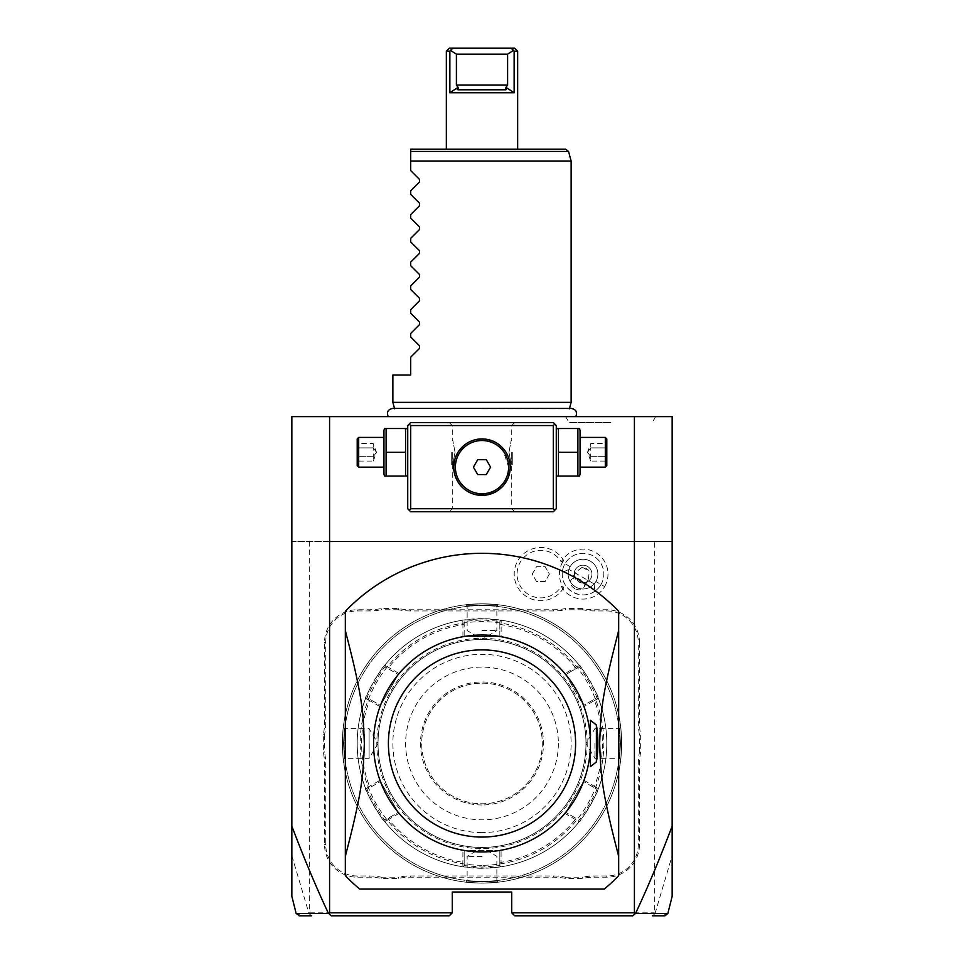 <?xml version="1.0" encoding="UTF-8"?>
<svg xmlns="http://www.w3.org/2000/svg" width="964" height="964" viewBox="0 0 964 964"><rect width="100%" height="100%" fill="white"/><g stroke="black" fill="none" stroke-linecap="round" stroke-linejoin="round"><path stroke-width="0.72" stroke-dasharray="4.82 3.62" d="M329.58 541.431L672.161 541.431L672.161 416.629L291.839 416.629L291.839 541.431L329.58 541.431L329.58 416.629M482 416.629L388.215 416.629L482 416.629M610.658 416.629L655.689 416.629L610.658 416.629M291.839 896.207L291.839 541.431L672.161 541.431L672.161 855.683L655.014 913.535L654.327 912.824L654.327 541.431M309.673 541.431L309.673 912.824L308.986 913.535L311.529 915.8L306.359 915.8M291.839 855.683L308.986 913.535L297.286 913.547M632.806 915.8L514.68 915.8L511.715 912.824L654.327 912.824M511.715 912.824L511.715 892.025L452.285 892.025L452.285 912.824L449.32 915.8L331.194 915.8M309.673 912.824L452.285 912.824M604.645 586.594A24.968 24.968 0 0 0 595.366 552.396A24.968 24.968 0 0 0 561.229 561.904A23.775 23.775 0 0 0 525.464 555.975A23.775 23.775 0 0 0 525.464 592.233A23.775 23.775 0 0 0 561.229 586.305A24.968 24.968 0 0 0 604.645 586.594L595.885 581.533A14.858 14.858 0 0 1 575.592 586.98A14.858 14.858 0 0 1 570.158 566.675L562.566 562.301A23.618 23.618 0 0 1 563.711 560.506L561.229 561.904M639.469 642.446L639.469 722.735A61.202 61.202 0 0 0 640.662 734.737L640.662 752.209A61.202 61.202 0 0 0 639.469 764.211L639.469 844.488A32.68 32.68 0 0 1 606.79 877.18L594.848 877.18A61.202 61.202 0 0 0 582.846 878.361L565.374 878.361A61.202 61.202 0 0 0 553.372 877.18L410.628 877.18A61.202 61.202 0 0 0 398.626 878.361L381.154 878.361A61.202 61.202 0 0 0 369.152 877.18L357.21 877.18A32.68 32.68 0 0 1 324.531 844.488L324.531 764.211A61.202 61.202 0 0 0 323.338 752.209L323.338 734.737A61.202 61.202 0 0 0 324.531 722.735L324.531 642.446A32.68 32.68 0 0 1 357.21 609.766L369.152 609.766A61.202 61.202 0 0 0 381.154 608.573L398.626 608.573A61.202 61.202 0 0 0 410.628 609.766L553.372 609.766A61.202 61.202 0 0 0 565.374 608.573L582.846 608.573A61.202 61.202 0 0 0 594.848 609.766L606.79 609.766A32.68 32.68 0 0 1 639.469 642.446L638.289 642.446L638.289 722.735A62.395 62.395 0 0 0 639.469 734.845L640.662 734.737M666.714 913.547L655.014 913.535L652.471 915.8L657.665 915.8M553.312 422.569L410.688 422.569L407.724 425.546L407.724 508.739L410.688 511.715L553.312 511.715L556.276 508.739L556.276 425.546L553.312 422.569M359.668 889.061L604.332 889.061A190.161 190.161 0 0 0 618.671 875.686L618.671 611.26A190.161 190.161 0 0 0 345.329 611.26L345.329 875.686A190.161 190.161 0 0 0 359.668 889.061M672.161 896.207L672.161 855.683M634.42 541.431L634.42 416.629M663.569 915.8L664.208 915.8M299.78 915.8L300.431 915.8M482 422.569L449.32 422.569L482 422.569M556.276 452.285L556.276 474.384L556.276 452.285M482 511.715L514.68 511.715L482 511.715M407.724 452.285L407.724 474.384L407.724 452.285M477.927 439.21L476.565 439.439M475.204 439.753L473.842 440.126M471.119 441.102L469.757 441.705M467.058 443.199L465.733 444.079M464.419 445.055L463.13 446.151M461.889 447.344L460.672 448.646M459.527 450.068L458.442 451.586M455.876 456.454L454.888 459.298M454.104 462.841L453.899 464.455M453.863 464.829L453.827 468.853M453.839 469.01L453.899 469.817M453.996 470.673L454.128 471.601M454.14 471.697L454.502 473.493M454.55 473.734L454.875 474.963M455.297 476.312L455.864 477.795M458.442 482.699L459.527 484.217M460.672 485.639L461.877 486.941M463.13 488.146L464.419 489.23M465.733 490.206L467.058 491.098M467.094 491.11L468.408 491.881M469.757 492.58L471.119 493.182M473.842 494.171L475.204 494.544M476.565 494.845L477.927 495.074M492.869 493.194L494.231 492.58M494.737 492.327L495.58 491.893M496.918 491.11L498.255 490.218M499.557 489.242L500.846 488.158M502.099 486.965L503.304 485.663M504.449 484.253L505.534 482.735M508.112 477.855L508.498 476.879M508.679 476.361L509.438 473.77M509.691 472.637L509.872 471.613M509.896 471.456L510.161 469.022M510.173 468.914L510.221 467.516M510.221 467.432L510.209 466.034M510.161 465.263L510.101 464.467M510.089 464.395L509.884 462.756M509.872 462.684L509.691 461.66M509.438 460.527L509.125 459.346M509.113 459.298L508.124 456.454M506.522 453.164L505.534 451.55M504.449 450.031L503.666 449.055M503.304 448.622L502.099 447.32M500.846 446.127L499.557 445.043M498.255 444.067L496.918 443.187M495.58 442.404L494.689 441.934M494.231 441.705L492.869 441.09M487.423 439.439L486.073 439.21M482 425.546L511.715 425.546L482 425.546M481.434 438.921L482 438.921A28.221 28.221 0 0 0 453.779 467.142A28.221 28.221 0 0 0 482 495.376C475.095 495.641 468.396 492.845 461.901 486.965C455.37 477.819 452.658 471.336 453.779 467.516C452.538 464.238 454.839 457.948 460.696 448.634C467.48 441.813 474.577 438.572 482 438.921L488.459 439.668M488.772 439.741L490.784 440.319M491.17 440.452L492.761 441.054M492.881 441.102L494.604 441.886M494.918 442.054L499.28 444.826M499.569 445.055L500.979 446.248M502.111 447.332L509.932 471.251L502.786 486.242L488.435 494.628M485.808 495.11L484.289 495.279M482 508.739L511.715 508.739L482 508.739M508.968 452.285C511.98 468.371 511.98 468.371 508.968 452.285C511.98 468.371 511.98 468.371 508.968 452.285C511.98 436.21 511.98 436.21 508.968 452.285C511.98 436.21 511.98 436.21 508.968 452.285M455.032 452.285C452.02 468.371 452.02 468.371 455.032 452.285C452.02 468.371 452.02 468.371 455.032 452.285C452.02 436.21 452.02 436.21 455.032 452.285C452.02 436.21 452.02 436.21 455.032 452.285M482 495.376A28.221 28.221 0 0 0 510.221 467.142A28.221 28.221 0 0 0 482 438.921M477.71 474.577L486.29 474.577L490.58 467.142L486.29 459.72L477.71 459.72L473.42 467.142L477.71 474.577M451.694 452.285L451.694 464.769L451.694 452.285M452.285 452.285L452.285 464.178L452.285 452.285M512.306 452.285L512.306 464.769L512.306 452.285M511.715 452.285L511.715 464.178L511.715 452.285M407.049 476.059L405.555 476.059L405.555 428.522L407.049 428.522M383.949 474.384L383.949 430.185M384.624 476.059L386.106 476.059L386.106 428.522L384.624 428.522M383.949 452.285L383.949 467.142L383.949 452.285M386.106 476.059L405.555 476.059M386.106 452.285L405.555 452.285M386.106 428.522L405.555 428.522M358.692 437.427L358.692 467.142M357.21 465.66L357.21 438.921M357.21 441.753L357.21 447.019L357.21 441.753L358.728 443.5L358.728 456.683L358.728 443.5L373.249 443.5L376.466 452.285L373.249 461.069L373.249 456.683L358.728 456.683L358.728 461.069L358.728 456.683L357.21 457.563L357.21 447.019L357.21 462.828L357.21 457.563L358.728 456.683L373.249 456.683L376.466 452.285L373.249 447.899L358.728 447.899L357.21 447.019L358.728 447.899L373.249 447.899L373.249 443.5L373.249 447.899L376.466 452.285L373.249 456.683L373.249 447.899L373.249 461.069L358.728 461.069L357.21 462.828M556.951 476.059L558.445 476.059L558.445 428.522L556.951 428.522M558.445 428.522L579.376 428.522M558.445 452.285L577.894 452.285L577.894 428.522M558.445 476.059L577.894 476.059L577.894 452.285M579.376 476.059L577.894 476.059M580.051 474.384L580.051 430.185M580.051 452.285L580.051 467.142L580.051 452.285M605.308 467.142L605.308 437.427M606.79 438.921L606.79 465.66M606.79 441.753L606.79 447.019L606.79 441.753L605.272 443.5L605.272 456.683L605.272 443.5L590.751 443.5L587.534 452.285L590.751 461.069L590.751 456.683L605.272 456.683L605.272 461.069L605.272 456.683L606.79 457.563L606.79 447.019L606.79 462.828L606.79 457.563L605.272 456.683L590.751 456.683L587.534 452.285L590.751 447.899L605.272 447.899L606.79 447.019L605.272 447.899L590.751 447.899L590.751 443.5L590.751 447.899L587.534 452.285L590.751 456.683L590.751 447.899L590.751 461.069L605.272 461.069L606.79 462.828M482 635.023A108.45 108.45 0 0 1 590.45 743.473A108.45 108.45 0 0 1 482 851.923A108.45 108.45 0 0 1 373.55 743.473A108.45 108.45 0 0 1 482 635.023M590.45 766.609L590.45 720.325M469.745 851.224L470.661 851.32M471.938 851.453L473.493 851.586M475.3 851.706L476.927 851.802M477.373 851.815L479.638 851.887M477.156 851.815L475.156 851.706M473.408 851.574L471.89 851.441M470.637 851.32L469.733 851.224M561.229 586.305L563.711 587.715A23.618 23.618 0 0 1 562.566 562.301M595.885 581.533A14.858 14.858 0 0 0 590.45 561.241A14.858 14.858 0 0 0 570.158 566.675A14.858 14.858 0 0 1 590.45 561.241A14.858 14.858 0 0 1 595.885 581.533A14.858 14.858 0 0 1 575.592 586.98A14.858 14.858 0 0 1 570.158 566.675M563.675 587.775A26.618 26.618 0 0 1 523.609 594.414A26.618 26.618 0 0 1 523.609 553.806A26.618 26.618 0 0 1 563.675 560.446M563.711 587.715A26.618 26.618 0 0 1 523.633 594.427A26.618 26.618 0 0 1 523.633 553.794A26.618 26.618 0 0 1 563.711 560.506M549.408 574.11L545.118 581.533L536.538 581.533L532.249 574.11L536.538 566.675L545.118 566.675L549.408 574.11L545.118 581.533L536.538 581.533L532.249 574.11L536.538 566.675L545.118 566.675L549.408 574.11M594.137 583.955L594.836 591.221A20.798 20.798 0 0 0 601.03 584.509A20.798 20.798 0 0 1 572.628 592.125A20.798 20.798 0 0 1 565.012 563.711A20.798 20.798 0 0 0 562.289 572.435L568.929 569.399A14.858 14.858 0 0 1 590.45 561.241A14.858 14.858 0 0 1 594.137 583.955L568.929 569.399M601.03 584.509A20.798 20.798 0 0 0 593.426 556.095A20.798 20.798 0 0 0 565.012 563.711A20.798 20.798 0 0 1 593.426 556.095A20.798 20.798 0 0 1 601.03 584.509M594.836 591.221C581.4 601.391 560.205 589.161 562.289 572.435M574.713 588.51A7.423 5.254 -150 0 1 570.905 580.244A7.423 5.254 -150 0 1 579.966 579.412A7.423 5.254 -150 0 1 583.762 587.678A7.423 5.254 -150 0 1 574.713 588.51M574.207 575.424A8.917 8.917 0 0 1 587.474 566.386A8.917 8.917 0 0 1 590.739 578.569A8.917 8.917 0 0 0 587.474 566.386A8.917 8.917 0 0 0 575.303 569.652A8.917 8.917 0 0 0 578.569 581.822A8.917 8.917 0 0 0 590.739 578.569A8.917 8.917 0 0 1 586.293 582.401L578.569 581.822L574.207 575.424L575.303 572.628L582.22 567.193A7.423 5.254 -150 0 1 586.269 568.495A7.423 5.254 30 0 1 589.414 571.339L588.161 580.063L583.762 587.678M586.293 582.401L588.161 580.063M582.22 567.193L589.414 571.339M582.846 608.573L582.726 609.766A62.395 62.395 0 0 0 594.848 610.947L606.79 610.947A31.499 31.499 0 0 1 638.289 642.446M582.726 609.766L565.494 609.766L565.374 608.573M398.626 608.573L398.506 609.766A62.395 62.395 0 0 0 410.628 610.947L553.372 610.947A62.395 62.395 0 0 0 565.494 609.766M398.506 609.766L381.274 609.766L381.154 608.573M323.338 734.737L324.531 734.845A62.395 62.395 0 0 0 325.712 722.735L325.712 642.446A31.499 31.499 0 0 1 357.21 610.947L369.152 610.947A62.395 62.395 0 0 0 381.274 609.766M324.531 734.845L324.531 752.089L323.338 752.209M381.154 878.361L381.274 877.18A62.395 62.395 0 0 0 369.152 875.987L357.21 875.987A31.499 31.499 0 0 1 325.712 844.488L325.712 764.211A62.395 62.395 0 0 0 324.531 752.089M381.274 877.18L398.506 877.18L398.626 878.361M565.374 878.361L565.494 877.18A62.395 62.395 0 0 0 553.372 875.987L410.628 875.987A62.395 62.395 0 0 0 398.506 877.18M565.494 877.18L582.726 877.18L582.846 878.361M640.662 752.209L639.469 752.089A62.395 62.395 0 0 0 638.289 764.211L638.289 844.488A31.499 31.499 0 0 1 606.79 875.987L594.848 875.987A62.395 62.395 0 0 0 582.726 877.18M639.469 752.089L639.469 734.845M343.292 727.29L344.473 728.615L369.092 728.615L378.021 743.473A103.979 103.979 0 0 1 482 639.494A103.979 103.979 0 0 1 585.979 743.473A103.979 103.979 0 0 1 482 847.452A103.979 103.979 0 0 1 378.021 743.473A103.979 103.979 0 0 1 482 639.494A103.979 103.979 0 0 1 585.979 743.473A103.979 103.979 0 0 1 482 847.452A103.979 103.979 0 0 1 378.021 743.473A103.979 103.979 0 0 1 482 639.494A103.979 103.979 0 0 1 585.979 743.473A103.979 103.979 0 0 1 482 847.452A103.979 103.979 0 0 1 378.021 743.473A103.979 103.979 0 0 1 482 639.494A103.979 103.979 0 0 1 585.979 743.473A103.979 103.979 0 0 1 482 847.452A103.979 103.979 0 0 1 378.021 743.473L369.092 758.331L369.092 728.615L369.092 758.331L344.473 758.331L343.292 759.644M482 881.337A137.864 137.864 0 0 1 344.136 743.473A137.864 137.864 0 0 1 482 605.609A137.864 137.864 0 0 1 619.864 743.473A137.864 137.864 0 0 1 482 881.337A137.864 137.864 0 0 1 344.136 743.473A137.864 137.864 0 0 1 482 605.609A137.864 137.864 0 0 1 619.864 743.473A137.864 137.864 0 0 1 482 881.337M482 883.12A139.647 139.647 0 0 1 342.353 743.473A139.647 139.647 0 0 1 482 603.826C461.117 604.838 461.117 604.838 482 603.826C461.117 604.838 461.117 604.838 482 603.826L482 603.826C502.883 604.838 502.883 604.838 482 603.826C502.883 604.838 502.883 604.838 482 603.826A139.647 139.647 0 0 1 621.647 743.473A139.647 139.647 0 0 1 482 883.12L482 883.12C461.117 882.096 461.117 882.096 482 883.12C461.117 882.096 461.117 882.096 482 883.12L482 883.12A139.647 139.647 0 0 1 342.353 743.473A139.647 139.647 0 0 1 482 603.826A139.647 139.647 0 0 1 621.647 743.473A139.647 139.647 0 0 1 482 883.12C502.883 882.096 502.883 882.096 482 883.12C502.883 882.096 502.883 882.096 482 883.12L482 881.927C501.123 880.915 501.123 880.915 482 881.927C501.123 880.915 501.123 880.915 482 881.927C462.865 880.915 462.865 880.915 482 881.927C462.865 880.915 462.865 880.915 482 881.927L482 883.12M342.353 743.473C343.377 764.356 343.377 764.356 342.353 743.473C343.377 764.356 343.377 764.356 342.353 743.473C343.377 722.578 343.377 722.578 342.353 743.473C343.377 722.578 343.377 722.578 342.353 743.473L343.546 743.473C344.546 762.596 344.546 762.596 343.546 743.473C344.546 762.596 344.546 762.596 343.546 743.473C344.546 724.338 344.546 724.338 343.546 743.473C344.546 724.338 344.546 724.338 343.546 743.473L342.353 743.473M482 605.006C462.877 606.019 462.877 606.019 482 605.006C462.877 606.019 462.877 606.019 482 605.006C501.135 606.019 501.135 606.019 482 605.006C501.135 606.019 501.135 606.019 482 605.006L482 603.826L482 605.006M621.647 743.473C620.623 722.578 620.623 722.578 621.647 743.473C620.623 722.578 620.623 722.578 621.647 743.473C620.623 764.356 620.623 764.356 621.647 743.473C620.623 764.356 620.623 764.356 621.647 743.473L620.455 743.473C619.454 724.338 619.454 724.338 620.455 743.473C619.454 724.338 619.454 724.338 620.455 743.473C619.454 762.596 619.454 762.596 620.455 743.473C619.454 762.596 619.454 762.596 620.455 743.473L621.647 743.473M482 865.286A121.826 121.826 0 0 1 360.174 743.473A121.826 121.826 0 0 1 482 621.647A121.826 121.826 0 0 1 603.826 743.473A121.826 121.826 0 0 1 482 865.286M482 868.263A124.79 124.79 0 0 1 357.21 743.473A124.79 124.79 0 0 1 482 618.671L462.804 620.165A124.79 124.79 0 0 0 384.817 665.184C384.106 663.196 363.548 698.804 365.609 698.442A124.79 124.79 0 0 0 365.609 788.492C363.524 788.082 384.082 823.714 384.817 821.75A124.79 124.79 0 0 0 461.889 866.624A124.79 124.79 0 0 0 462.804 866.781L482 868.263L501.196 866.769A124.79 124.79 0 0 0 502.111 866.624A124.79 124.79 0 0 0 579.183 821.75C579.894 823.75 600.452 788.13 598.391 788.492L598.391 788.492A124.79 124.79 0 0 0 598.391 698.442C600.476 698.852 579.918 663.232 579.183 665.184A124.79 124.79 0 0 0 501.196 620.165L482 618.671A124.79 124.79 0 0 1 606.79 743.473A124.79 124.79 0 0 1 482 868.263L482 867.07L499.822 865.6L499.822 850.429L464.178 850.429L464.178 865.6L482 867.07M464.166 865.6L462.804 866.769L464.178 865.6L462.804 866.769L464.178 865.6L464.178 850.429L462.925 850.429L462.804 866.781L461.889 866.624M388.239 818.195L388.588 819.412L384.817 821.75L385.142 819.978L384.817 821.75L385.142 819.978L398.277 812.387L380.455 781.515L367.32 789.094C365.332 788.829 384.347 821.786 385.142 819.978L398.277 812.387L398.903 813.471L379.828 780.43L365.609 788.492L367.32 789.094L365.609 788.492L367.32 789.094L380.455 781.515L379.828 780.43M370.405 699.623L369.525 700.539L365.609 698.442L367.32 697.84L365.609 698.442L367.32 697.84L380.455 705.431L398.277 674.547L385.142 666.968C384.359 665.136 365.332 698.081 367.32 697.84L380.455 705.431L379.828 706.504L398.903 673.475L384.817 665.184L385.142 666.968L384.817 665.184L385.142 666.968L398.277 674.547L398.903 673.475M464.178 624.901L462.937 624.6L462.804 620.165L464.178 621.334L464.178 636.505L499.822 636.505L499.822 621.334L482 619.864L464.178 621.334L464.178 636.505L462.925 636.505L501.075 636.505L501.196 620.165L499.822 621.334L499.822 624.901L501.063 624.6A120.392 120.392 0 0 1 575.412 667.522L575.761 668.751L565.723 674.547L583.545 705.431L596.68 697.84C598.668 698.105 579.653 665.148 578.858 666.968L575.761 668.751M462.925 636.505L462.937 624.6A120.392 120.392 0 0 0 388.588 667.522L388.239 668.751M379.828 706.504L369.525 700.539A120.392 120.392 0 0 0 369.525 786.395L370.405 787.311M398.903 813.471L388.588 819.412A120.392 120.392 0 0 0 462.937 862.334L464.178 862.033M579.183 665.184L578.858 666.968L579.183 665.184L578.858 666.968L579.183 665.184L565.097 673.475L584.172 706.504L594.475 700.539A120.392 120.392 0 0 1 594.475 786.395L584.172 780.43L565.097 813.471L579.183 821.75L578.858 819.978C579.641 821.798 598.668 788.853 596.68 789.094L583.545 781.515L596.68 789.094L598.391 788.492L596.68 789.094L598.379 788.492L594.475 786.395L593.595 787.311M499.822 862.033L499.822 865.6L501.196 866.781L501.063 862.334L499.822 862.033L499.822 850.429L501.075 850.429L462.925 850.429M593.595 699.623L594.475 700.539L598.391 698.442L596.68 697.84L598.391 698.442L596.68 697.84L583.545 705.431L584.172 706.504M499.834 621.334L502.111 620.31M482 832.607A89.134 89.134 0 0 1 392.866 743.473A89.134 89.134 0 0 1 482 654.327A89.134 89.134 0 0 1 571.134 743.473A89.134 89.134 0 0 1 482 832.607M575.761 818.195L565.723 812.387L575.761 818.195L575.412 819.412A120.392 120.392 0 0 1 501.063 862.334L501.075 850.429M578.858 819.978L578.605 822.461M565.097 813.471L584.172 780.43M578.858 666.968L565.723 674.547L565.097 673.475M501.075 636.505L499.822 636.505L499.822 624.901M482 683.151A60.31 60.31 0 0 1 542.31 743.473A60.31 60.31 0 0 1 482 803.783A60.31 60.31 0 0 1 421.69 743.473A60.31 60.31 0 0 1 482 683.151A60.31 60.31 0 0 1 542.31 743.473A60.31 60.31 0 0 1 482 803.783A60.31 60.31 0 0 1 421.69 743.473A60.31 60.31 0 0 1 482 683.151M558.361 743.473A76.361 76.361 0 0 1 482 819.834A76.361 76.361 0 0 1 405.639 743.473A76.361 76.361 0 0 1 482 667.112A76.361 76.361 0 0 1 558.361 743.473M482 856.369L467.142 856.369L482 856.369M594.909 743.473L594.909 758.331L594.909 743.473M482 630.564L496.858 630.564L482 630.564M482 408.808L569.411 408.808L482 408.808M571.134 402.374L392.866 402.374M571.134 161.096L410.688 161.096L410.688 158.59M410.688 152.276L410.688 157.506M568.543 151.42L410.688 151.42L410.688 149.227L565.675 149.227M392.866 375.032L410.688 375.032L410.688 357.21L419.545 348.366L419.545 345.847L410.688 336.99L410.688 333.448L419.545 324.591L419.545 322.072L410.688 313.228L410.688 309.673L419.545 300.828L419.545 298.31L410.688 289.453L410.688 285.91L419.545 277.054L419.545 274.535L410.688 265.69L410.688 262.136L419.545 253.291L419.545 250.761L410.688 241.916L410.688 238.361L419.545 229.516L419.545 226.998L410.688 218.141L410.688 214.598L419.545 205.742L419.545 203.223L410.688 194.379L410.688 190.824L419.545 181.979L419.545 179.461L410.688 170.604L410.688 161.108M482 149.227L446.344 149.227L482 149.227M446.344 51.176L449.863 51.176L449.863 92.773L514.137 92.773L514.137 51.176L517.656 51.176M506.233 89.736L457.924 89.773M449.863 92.773L458.033 87.35L457.189 88.712M457.165 88.76L457.273 89.495M514.137 92.773L505.967 87.35L507.606 85.049L456.394 85.049L458.033 87.35M506.727 89.495L506.835 88.772M506.823 88.712L505.967 87.35M505.63 89.797L458.37 89.797L505.63 89.797M514.137 51.176L513.294 50.55L507.606 54.141L507.606 85.049M507.606 54.141L456.394 54.141L456.394 85.049M449.863 51.176L450.706 50.55L456.394 54.141M452.658 48.2L449.32 48.2M514.68 48.2L511.342 48.2M610.658 422.569L569.061 422.569L610.658 422.569M638.289 722.735L639.469 722.735M606.79 610.947L606.79 609.766M594.848 610.947L594.848 609.766M553.372 610.947L553.372 609.766M410.628 610.947L410.628 609.766M369.152 610.947L369.152 609.766M357.21 610.947L357.21 609.766M325.712 642.446L324.531 642.446M325.712 722.735L324.531 722.735M325.712 764.211L324.531 764.211M325.712 844.488L324.531 844.488M357.21 875.987L357.21 877.18M369.152 875.987L369.152 877.18M410.628 875.987L410.628 877.18M553.372 875.987L553.372 877.18M594.848 875.987L594.848 877.18M606.79 875.987L606.79 877.18M638.289 844.488L639.469 844.488M638.289 764.211L639.469 764.211M587.184 743.473A105.184 105.184 0 0 0 482 638.289A105.184 105.184 0 0 0 376.816 743.473A105.184 105.184 0 0 0 482 848.645A105.184 105.184 0 0 0 587.184 743.473M482 618.671L482 619.864M482 804.976A61.503 61.503 0 0 1 420.497 743.473A61.503 61.503 0 0 1 482 681.97A61.503 61.503 0 0 1 543.503 743.473A61.503 61.503 0 0 1 482 804.976M514.68 422.569L511.715 425.546L511.715 440.403M514.68 511.715L511.715 508.739L511.715 464.178M452.285 464.178L452.285 508.739L449.32 511.715M449.32 422.569L452.285 425.546L452.285 440.403M575.303 572.628L570.905 580.244M465.817 604.765L467.142 605.946L467.142 630.564L482 639.494L496.858 630.564L496.858 605.946L498.183 604.765M385.142 666.968L385.395 664.473M365.621 698.442L367.32 697.84M367.32 789.094L365.284 787.636M384.817 821.75L385.142 819.978M596.68 697.84L598.716 699.298M598.391 788.492L598.716 787.636M501.196 866.781L502.111 866.624M498.183 882.181L496.858 880.988L496.858 856.369L482 847.452L467.142 856.369L467.142 881L465.817 882.181M620.708 727.29L619.527 728.615L594.909 728.615L585.979 743.473L594.909 758.331L619.527 758.331L620.708 759.644M569.507 408.435L394.493 408.435M565.627 416.629L569.061 422.569M655.689 416.629L652.254 422.569"/><path stroke-width="1.45" d="M329.58 416.629L329.58 912.824L328.507 913.523C316.373 887.748 304.154 858.611 291.839 826.112L291.839 416.629L672.161 416.629L672.161 896.207L667.835 913.547L635.493 913.523C647.627 887.748 659.846 858.611 672.161 826.112M291.839 826.112L291.839 896.207L296.165 913.547L299.78 915.8M664.208 915.8L652.471 915.8M634.42 416.629L634.42 912.824L511.715 912.824L514.68 915.8L632.806 915.8L635.493 913.523M511.715 912.824L511.715 892.025L452.285 892.025L452.285 912.824L329.58 912.824M634.42 912.824L634.951 913.739M657.665 915.8L663.569 915.8M329.049 913.739L331.194 915.8L449.32 915.8L452.285 912.824M311.529 915.8L299.045 915.8M300.431 915.8L306.359 915.8M328.507 913.523L296.165 913.547M554.794 424.064L553.312 422.569L410.688 422.569L407.724 425.546L407.724 508.739L410.688 511.715L553.312 511.715L556.276 508.739L556.276 425.546L554.794 424.064L553.312 425.546L410.688 425.546L409.206 424.064M410.688 425.546L410.688 508.739L553.312 508.739L554.794 510.221M553.312 508.739L553.312 425.546M486.073 439.21L482 438.921A28.221 28.221 0 0 1 510.221 467.142A28.221 28.221 0 0 1 482 495.376A28.221 28.221 0 0 1 453.779 467.142A28.221 28.221 0 0 1 482 438.921L477.927 439.21M410.688 508.739L409.206 510.221M476.565 439.439L475.204 439.753M473.842 440.126L471.119 441.102M469.757 441.705L468.817 442.187M468.408 442.404L467.058 443.199M465.733 444.079L464.419 445.055M463.13 446.151L461.889 447.344M460.672 448.646L459.527 450.068M458.442 451.586L457.454 453.213M457.201 453.67L455.876 456.454M454.888 459.298L454.104 462.841M453.899 469.817L453.996 470.673M454.875 474.963L455.297 476.312M455.864 477.795L456.526 479.301M456.575 479.409L458.442 482.699M459.527 484.217L460.672 485.639M461.877 486.941L463.13 488.146M464.419 489.23L465.733 490.206M468.408 491.881L469.757 492.58M471.119 493.182L473.842 494.171M475.204 494.544L476.565 494.845M477.927 495.074L485.808 495.11M487.423 494.845L492.869 493.194M495.58 491.893L496.918 491.11M498.255 490.218L499.557 489.242M500.846 488.158L502.099 486.965M503.304 485.663L504.449 484.253M505.534 482.735L506.522 481.12M506.654 480.891L508.112 477.855M509.438 473.77L509.691 472.637M510.209 466.034L510.161 465.263M509.691 461.66L509.438 460.527M508.124 456.454L506.522 453.164M505.534 451.55L504.449 450.031M502.099 447.32L500.846 446.127M499.557 445.043L498.255 444.067M496.918 443.187L495.58 442.404M492.869 441.09L487.423 439.439M500.979 446.248L502.111 447.332M488.435 494.628L487.688 494.785M484.289 495.279L482 495.376M482 493.761A26.618 26.618 0 0 0 508.618 467.142A26.618 26.618 0 0 0 482 440.524A26.618 26.618 0 0 1 508.618 467.142A26.618 26.618 0 0 1 482 493.761A26.618 26.618 0 0 1 455.382 467.142A26.618 26.618 0 0 1 482 440.524A26.618 26.618 0 0 0 455.382 467.142A26.618 26.618 0 0 0 482 493.761M473.42 467.142L477.71 474.577L486.29 474.577L490.58 467.142L486.29 459.72L477.71 459.72L473.42 467.142M407.724 430.185L407.049 428.522L405.555 428.522L405.555 476.059L407.049 476.059L407.724 474.384M386.106 452.285L386.106 476.059L384.624 476.059L383.949 474.384L383.949 430.185L384.624 428.522L386.106 428.522L386.106 452.285L405.555 452.285M386.106 428.522L405.555 428.522M386.106 476.059L405.555 476.059M358.692 467.142L358.692 437.427L357.21 438.921L357.21 465.66L358.692 467.142L383.949 467.142M556.276 430.185L556.951 428.522L558.445 428.522L558.445 476.059L556.951 476.059L556.276 474.384M577.894 476.059L579.376 476.059L580.051 474.384L580.051 430.185L579.376 428.522L577.894 428.522L577.894 476.059L558.445 476.059M558.445 452.285L577.894 452.285M558.445 428.522L577.894 428.522M580.051 437.427L605.308 437.427L605.308 467.142L580.051 467.142M605.308 467.142L606.79 465.66L606.79 438.921L605.308 437.427M482 889.061L604.332 889.061A190.161 190.161 0 0 0 618.671 875.686L618.671 611.26A190.161 190.161 0 0 0 345.329 611.26L345.329 875.686A190.161 190.161 0 0 0 359.668 889.061L482 889.061M590.45 720.325L590.45 766.609L596.391 761.97A115.873 115.873 0 0 0 596.391 724.976L590.45 720.325M618.671 856.261C600.03 784.973 600.897 772.309 599.656 743.473C600.897 714.637 600.03 701.949 618.671 630.673M596.391 724.976L596.391 761.97M470.661 851.32L471.938 851.453M473.493 851.586L475.3 851.706M479.638 851.887L482 851.923M479.361 851.887A108.45 108.45 0 0 1 373.562 742.147A108.45 108.45 0 0 1 482 635.023A108.45 108.45 0 0 1 590.438 744.786A108.45 108.45 0 0 1 479.361 851.887L477.156 851.815M475.156 851.706L473.408 851.574M471.89 851.441L470.637 851.32M345.329 630.673C363.97 701.961 363.103 714.637 364.344 743.473C363.103 772.309 363.97 784.985 345.329 856.261M482 649.881A93.592 93.592 0 0 0 388.408 743.473A93.592 93.592 0 0 0 482 837.065A93.592 93.592 0 0 0 575.592 743.473A93.592 93.592 0 0 0 482 649.881M394.589 408.808L392.866 402.374L571.134 402.374L569.411 408.808M392.866 402.374L392.866 375.032L410.688 375.032L410.688 357.21L419.545 348.366L419.545 345.847L410.688 336.99L410.688 333.448L419.545 324.591L419.545 322.072L410.688 313.228L410.688 309.673L419.545 300.828L419.545 298.31L410.688 289.453L410.688 285.91L419.545 277.054L419.545 274.535L410.688 265.69L410.688 262.136L419.545 253.291L419.545 250.761L410.688 241.916L410.688 238.361L419.545 229.516L419.545 226.998L410.688 218.141L410.688 214.598L419.545 205.742L419.545 203.223L410.688 194.379L410.688 190.824L419.545 181.979L419.545 179.461L410.688 170.604L410.688 161.108L482 161.096L571.134 161.096L571.134 402.374M410.688 161.108L410.688 152.276M410.688 157.506L410.688 158.59M410.688 151.42L410.688 149.227L565.675 149.227L568.543 151.42L410.688 151.42M458.033 87.35L449.863 92.773L514.137 92.773L505.967 87.35L505.63 89.797L458.37 89.797L458.033 87.35L456.394 85.049L456.394 54.141L507.606 54.141L513.294 50.55L511.342 48.2L452.67 48.2L514.68 48.2L517.656 51.176L514.137 51.176L514.137 92.773M449.863 92.773L449.863 51.176L446.344 51.176L446.344 149.227M457.273 89.495L457.924 89.773M456.394 54.141L450.706 50.55L452.658 48.2L449.32 48.2L446.344 51.176M449.863 51.176L452.658 48.2M514.137 51.176L511.342 48.2M505.967 87.35L507.606 85.049L507.606 54.141M663.835 915.8L666.714 913.547M300.166 915.8L297.286 913.547M507.606 85.049L456.394 85.049M664.955 915.8L667.835 913.547M383.949 437.427L358.692 437.427M575.785 416.629C577.532 412.17 576.062 409.435 571.375 408.435L392.625 408.435C387.938 409.435 386.468 412.17 388.215 416.629M568.543 151.42L571.134 161.096M517.656 149.227L517.656 51.176"/></g></svg>
